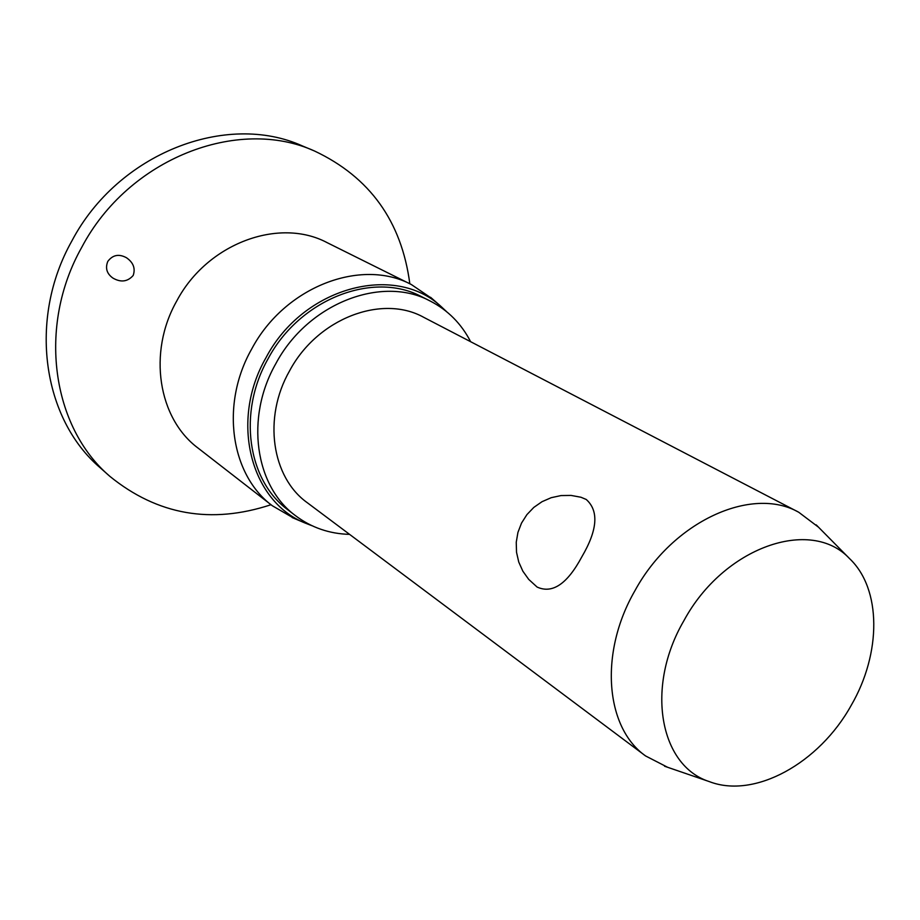 <?xml version="1.0" encoding="UTF-8"?>
<svg xmlns="http://www.w3.org/2000/svg" width="920" height="920" viewBox="0 0 920 920"><rect width="100%" height="100%" fill="white"/><g stroke="black" fill="none" stroke-linecap="round" stroke-linejoin="round"><path stroke-width="1.38" d="M271.009 504.723C211.186 524.411 157.515 514.981 109.998 476.456L100.257 467.82C42.654 418.968 27.738 319.263 71.864 240.959C118.128 153.053 226.515 111.538 302.473 145.97L314.49 150.995C369.817 177.089 401.591 221.352 409.825 283.786M109.998 476.456C51.98 427.271 37.064 326.554 81.73 247.342C128.559 158.401 238.004 116.311 314.49 150.995M107.801 261.395C112.734 254.863 118.956 253.655 126.488 257.749C133.365 262.545 135.596 268.445 133.181 275.471C127.581 281.796 120.796 282.647 112.861 278.047C106.8 273.7 105.11 268.145 107.801 261.395M294.124 518.385L272.354 505.77C230.644 474.973 220.075 404.501 251.746 348.898C284.705 286.741 361.134 257.589 411.355 284.544L432.159 298.69M312.075 525.757L305.175 523.066C250.654 501.469 229.471 421.049 266.006 357.673C303.025 287.075 394.507 262.913 441.174 306.601L446.591 311.661M349.577 534.37C329.348 533.818 311.316 527.585 295.504 515.683C255.081 486.139 244.961 417.749 275.805 363.688C307.878 303.266 381.984 274.827 430.318 301.093C447.913 310.178 461.357 323.714 470.626 341.699M295.504 515.683L287.891 509.829C247.63 480.401 237.486 412.424 268.088 358.766C299.92 298.793 373.6 270.63 421.751 296.78L430.318 301.093M667.632 767.291L645.598 755.952C605.303 727.685 598.955 652.878 634.926 590.72C672.577 521.433 751.778 485.461 798.721 512.245L818.489 527.172M645.598 755.952L307.315 502.734C271.722 477.422 262.729 417.853 289.547 370.909C317.377 318.469 381.938 293.928 423.786 317.354L798.721 512.245M580.934 497.237L586.212 499.456C599.046 510.876 597.563 530.023 581.797 556.899C567.249 584.004 552.345 594.056 537.084 587.04L528.712 579.393L522.87 571.216L518.753 562.051L516.522 552.276L516.246 542.259L517.937 532.392L521.536 523.066L526.907 514.625L533.818 507.403L542.029 501.687L551.218 497.685L561.016 495.569L571.055 495.42L580.934 497.237M683.939 620.609C723.683 547.009 810.807 516.925 849.459 558.509C881.751 588.938 881.44 653.418 851.184 705.398C819.317 763.071 754.676 799.192 709.297 781.597C659.686 765.739 645.115 686.964 683.939 620.609M272.354 505.77L198.145 448.143C158.228 418.588 147.464 352.532 176.732 301.012C207.138 243.374 279.082 216.947 327.221 242.696L411.355 284.544M441.174 306.601L430.572 297.286M849.459 558.509L816.212 524.871M709.297 781.597L664.573 766.233M305.175 523.066L292.18 517.558"/></g></svg>
